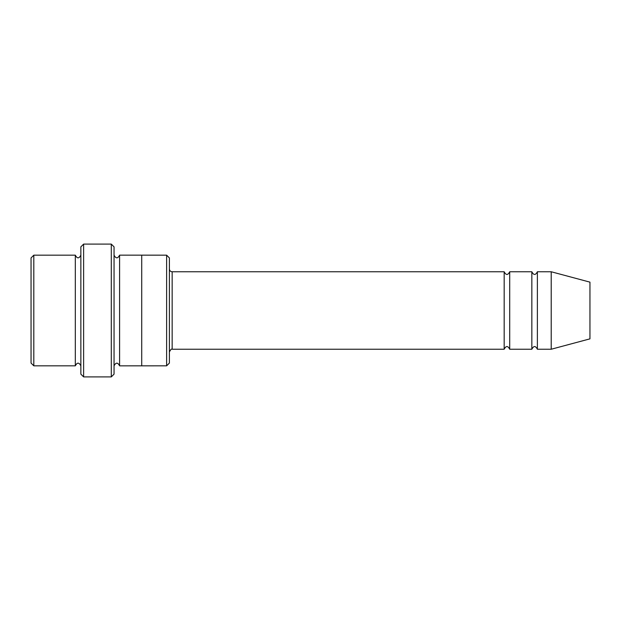 <?xml version="1.0" encoding="UTF-8"?>
<svg xmlns="http://www.w3.org/2000/svg" width="621" height="621" viewBox="0 0 621 621"><rect width="100%" height="100%" fill="white"/><g stroke="black" fill="none" stroke-linecap="round" stroke-linejoin="round"><path stroke-width="0.93" d="M169.393 268.994C169.556 270.678 170.48 271.602 172.157 271.765L504.174 271.765L504.174 349.235C506.022 345.664 507.869 345.664 509.709 349.235L531.848 349.235C533.687 345.664 535.535 345.664 537.382 349.235L537.382 271.765L551.215 271.765L551.215 349.235L537.382 349.235M509.709 349.235L509.709 271.765L531.848 271.765L531.848 349.235M169.393 257.932L169.393 363.068L166.622 365.831L166.622 255.169L169.393 257.932M80.854 255.169C79.007 258.732 77.167 258.732 75.32 255.169L75.32 365.831C77.167 362.268 79.007 362.268 80.854 365.831M33.813 255.169L31.05 257.932L31.05 363.068L33.813 365.831L33.813 255.169L75.32 255.169M33.813 365.831L75.32 365.831M551.215 349.235L589.95 338.856L589.95 282.144L551.215 271.765M111.291 244.1L114.054 246.863L114.054 374.137L111.291 376.9L83.618 376.9L83.618 244.1L111.291 244.1L111.291 376.9M114.054 365.839C115.902 362.268 117.742 362.268 119.589 365.839L119.589 255.161C117.742 258.732 115.902 258.732 114.054 255.161M83.618 376.9L80.854 374.137L80.854 246.863L83.618 244.1M119.589 365.839L166.622 365.831M141.72 365.839L141.72 255.161L166.622 255.169M172.157 271.765L172.157 349.235L504.174 349.235M537.382 271.765C535.535 275.336 533.687 275.336 531.848 271.765M509.709 271.765C507.869 275.336 506.022 275.336 504.174 271.765M119.589 255.161L141.72 255.161M172.157 349.235C171.559 348.645 170.635 349.561 169.393 352.006"/></g></svg>
